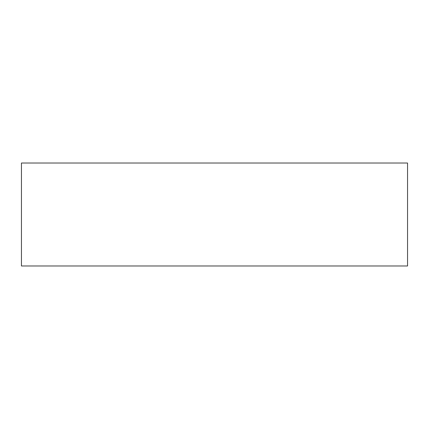 <?xml version="1.0" encoding="UTF-8"?>
<svg xmlns="http://www.w3.org/2000/svg" width="429" height="429" viewBox="0 0 429 429"><rect width="100%" height="100%" fill="white"/><g stroke="black" fill="none" stroke-linecap="round" stroke-linejoin="round"><path stroke-width="0.64" d="M21.45 163.02L21.45 265.98L407.55 265.98L407.55 163.02L21.45 163.02"/></g></svg>
